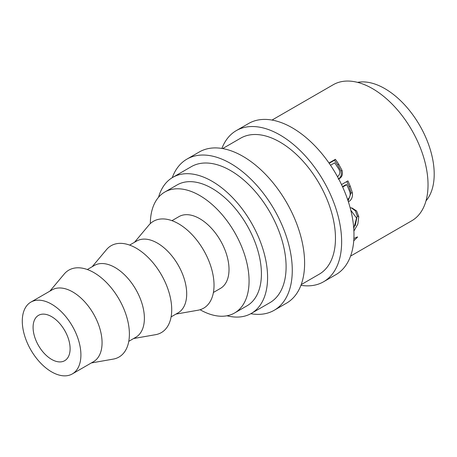 <?xml version="1.0" encoding="UTF-8"?>
<svg xmlns="http://www.w3.org/2000/svg" width="457" height="457" viewBox="0 0 457 457"><rect width="100%" height="100%" fill="white"/><g stroke="black" fill="none" stroke-linecap="round" stroke-linejoin="round"><path stroke-width="0.69" d="M221.902 148.445A87.27 50.384 60 0 1 236.292 130.616A87.27 50.384 60 0 1 279.93 134.941A87.27 50.384 60 0 1 336.94 211.842A87.27 50.384 60 0 1 323.562 281.775A87.27 50.384 60 0 1 300.929 285.322M236.292 130.616L248.631 123.493A87.27 50.384 60 0 1 292.269 127.811A87.27 50.384 60 0 1 349.279 204.719A87.27 50.384 60 0 1 335.906 274.651L323.562 281.775M172.26 177.67A87.27 50.384 60 0 1 186.924 159.122A87.27 50.384 60 0 1 230.557 163.44A87.27 50.384 60 0 1 287.573 240.348A87.27 50.384 60 0 1 274.194 310.28A87.27 50.384 60 0 1 250.802 313.702M186.924 159.122L199.263 151.992A87.27 50.384 60 0 1 242.901 156.317A87.27 50.384 60 0 1 299.912 233.219A87.27 50.384 60 0 1 286.539 303.151L274.194 310.28M51.601 359.396A26.18 15.115 60 0 1 34.498 336.323A26.18 15.115 60 0 1 38.508 315.347A26.18 15.115 60 0 1 51.601 316.644A26.18 15.115 60 0 1 68.704 339.717A26.18 15.115 60 0 1 64.688 360.693A26.18 15.115 60 0 1 51.601 359.396M51.601 304.173A41.456 23.935 60 0 1 78.678 340.705A41.456 23.935 60 0 1 72.326 373.917A41.456 23.935 60 0 1 51.601 371.867A41.456 23.935 60 0 1 24.518 335.335A41.456 23.935 60 0 1 30.87 302.117A41.456 23.935 60 0 1 51.601 304.173M30.87 302.117L52.029 289.904A41.456 23.935 60 0 1 72.754 291.96A41.456 23.935 60 0 1 99.837 328.486A41.456 23.935 60 0 1 93.485 361.704L72.326 373.917M49.87 291.149L64.191 274.051A50.179 28.974 60 0 1 93.914 272.618A50.179 28.974 60 0 1 127.926 321.557A50.179 28.974 60 0 1 113.29 359.099L91.326 362.949M87.327 269.527L94.348 265.471A41.456 23.935 60 0 1 115.073 267.528A41.456 23.935 60 0 1 142.156 304.054A41.456 23.935 60 0 1 135.798 337.272L128.783 341.328M92.183 266.722L106.504 249.625A50.179 28.974 60 0 1 136.232 248.185A50.179 28.974 60 0 1 170.244 297.124A50.179 28.974 60 0 1 155.608 334.673L133.638 338.523M129.645 245.095L136.66 241.045A41.456 23.935 60 0 1 157.391 243.095A41.456 23.935 60 0 1 184.468 279.627A41.456 23.935 60 0 1 178.116 312.845L171.095 316.895M134.501 242.29L148.822 225.192A50.179 28.974 60 0 1 178.544 223.753A50.179 28.974 60 0 1 212.562 272.698A50.179 28.974 60 0 1 197.921 310.24L175.956 314.09M171.958 220.662L178.978 216.612A41.456 23.935 60 0 1 199.703 218.663A41.456 23.935 60 0 1 226.786 255.195A41.456 23.935 60 0 1 220.428 288.413L213.413 292.463M150.336 223.587A69.818 40.307 60 0 1 164.794 192.049A69.818 40.307 60 0 1 199.703 195.505A69.818 40.307 60 0 1 245.312 257.028A69.818 40.307 60 0 1 234.612 312.976A69.818 40.307 60 0 1 200.069 309.726M164.794 192.049L177.139 184.925A69.818 40.307 60 0 1 212.048 188.381A69.818 40.307 60 0 1 257.657 249.905A69.818 40.307 60 0 1 246.951 305.853L234.612 312.976M357.568 82.363A69.818 40.307 60 0 1 384.834 88.624A69.818 40.307 60 0 1 428.329 143.772A69.818 40.307 60 0 1 425.987 200.874M158.55 197.264A78.547 45.346 60 0 1 172.775 177.367A78.547 45.346 60 0 1 212.048 181.258A78.547 45.346 60 0 1 263.358 250.47A78.547 45.346 60 0 1 251.316 313.411A78.547 45.346 60 0 1 226.975 315.776M172.775 177.367L191.289 166.679A78.547 45.346 60 0 1 230.557 170.57A78.547 45.346 60 0 1 281.872 239.782A78.547 45.346 60 0 1 269.83 302.723L251.316 313.411M222.65 148.571L240.656 138.174A78.547 45.346 60 0 1 279.93 142.064A78.547 45.346 60 0 1 331.239 211.277A78.547 45.346 60 0 1 319.197 274.217L301.192 284.614M272.018 120.065L333.222 84.734A78.547 45.346 60 0 1 372.495 88.624A78.547 45.346 60 0 1 423.805 157.836A78.547 45.346 60 0 1 411.763 220.777L350.559 256.109M328.989 162.995L335.369 159.31A78.547 45.346 60 0 1 338.717 164.24L342.019 170.352C343.041 174.146 342.156 176.905 339.362 178.636L338.717 178.973M341.522 184.577L347.908 180.886A78.547 45.346 60 0 1 350.325 186.422L352.416 192.9C352.827 196.933 351.599 199.858 348.731 201.68L348.394 201.851M350.148 207.769L352.05 208.004L356.609 210.968L358.762 216.669L357.854 224.01L353.901 231.071M353.889 238.543L357.523 236.892A78.547 45.346 60 0 1 357.465 237.172L353.741 240.805M353.752 228.471L356.557 218.069L351.193 210.751M351.382 207.872L355.363 210.826L357.231 216.001L355.175 225.758M358.762 216.669L357.231 216.001M346.806 181.526A76.365 44.089 60 0 1 349.011 186.599L351.033 192.9L348.114 200.989M352.416 192.9L351.033 192.9M348.731 201.68L348.325 201.634M342.664 187.039L346.812 184.639L345.538 184.902L342.493 186.662M347.571 199.378L347.971 199.178C350.525 196.75 350.856 193.642 348.959 189.844A78.547 45.346 60 0 0 346.812 184.639M329.194 163.292L334.473 160.241A76.365 44.089 60 0 1 337.729 165.034L340.928 170.987C341.899 174.683 340.991 177.396 338.197 179.127L339.362 178.636M342.019 170.352L340.928 170.987M335.369 159.31L334.473 160.241M337.397 176.522L338.066 176.225C340.465 173.877 340.362 170.964 337.752 167.485A78.547 45.346 60 0 0 334.713 162.823L330.525 165.24M350.325 186.422L349.011 186.599M338.717 164.24L337.729 165.034M337.866 176.328L337.409 176.551"/></g></svg>
